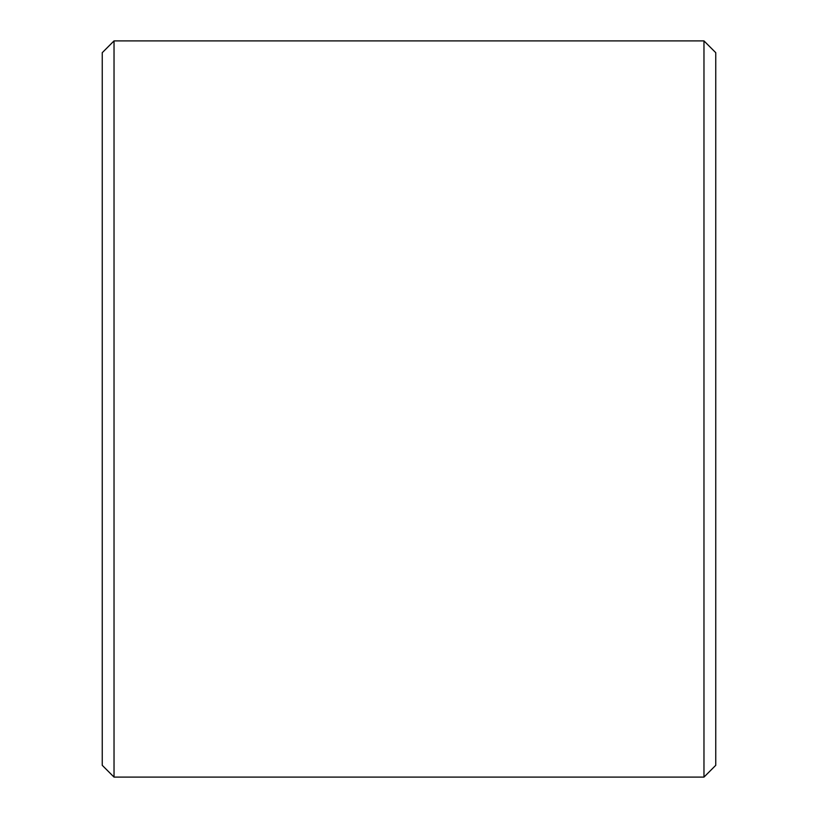 <?xml version="1.0" encoding="UTF-8"?>
<svg xmlns="http://www.w3.org/2000/svg" width="818" height="818" viewBox="0 0 818 818"><rect width="100%" height="100%" fill="white"/><g stroke="black" fill="none" stroke-linecap="round" stroke-linejoin="round"><path stroke-width="1.23" d="M114.029 777.1L114.029 40.9L102.25 52.679L102.25 765.321L114.029 777.1L703.971 777.1L715.75 765.321L715.75 52.679L703.971 40.9L703.971 777.1M114.029 40.9L703.971 40.9"/></g></svg>
